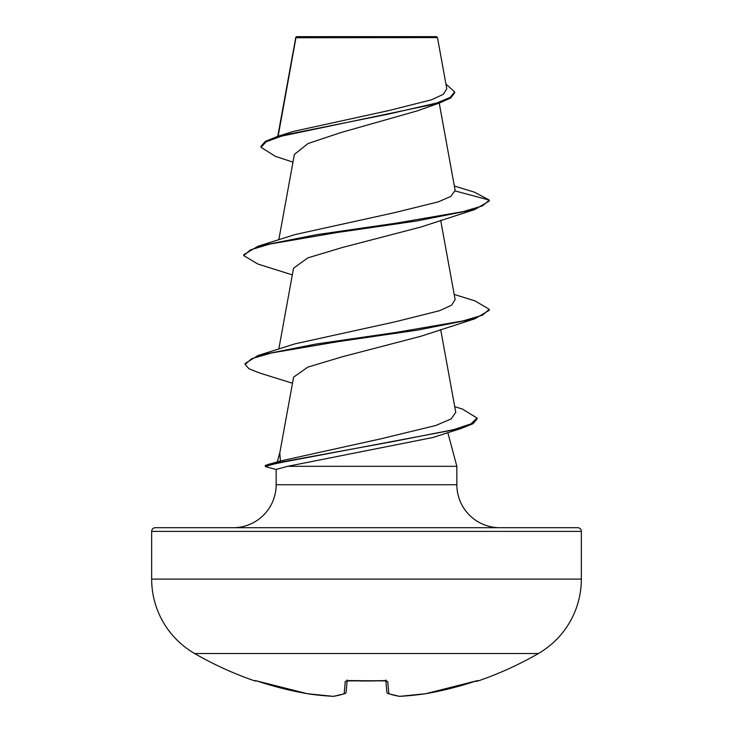 <?xml version="1.0" encoding="UTF-8"?>
<svg xmlns="http://www.w3.org/2000/svg" width="733" height="733" viewBox="0 0 733 733"><rect width="100%" height="100%" fill="white"/><g stroke="black" fill="none" stroke-linecap="round" stroke-linejoin="round"><path stroke-width="1.1" d="M258.667 681.534L307.237 693.702L255.771 680.673A1.842 1.842 -157.5 0 1 255.185 680.581L258.657 681.534A343.667 342.357 0 0 0 307.237 693.693L307.237 693.702A343.465 316.115 -77.1 0 0 333.185 696.332A1.842 0.715 93.3 0 0 333.258 696.35A1.842 0.715 93.3 0 1 333.185 696.332A343.465 130.941 -84.6 0 0 344.18 693.693L345.243 681.534L348.926 680.581A343.071 316.958 0 0 0 384.074 680.581L387.757 681.534L388.82 693.693A343.465 130.941 84.6 0 0 399.815 696.332A343.465 316.115 77.1 0 0 425.763 693.693L425.763 693.702A343.667 342.357 0 0 0 474.343 681.534L477.989 680.994A1.842 1.842 0 0 1 476.505 680.865M255.185 680.581L255.011 680.994A343.74 343.74 0 0 1 194.63 653.524L538.37 653.524A85.935 85.935 0 0 0 581.342 579.107L581.342 531.388L151.658 531.388L151.658 579.107L581.342 579.107M194.63 653.524A85.935 85.935 0 0 1 151.658 579.107M477.989 680.994A343.74 343.74 0 0 0 538.37 653.524M446.791 88.757L437.464 37.594L436.52 36.65L296.48 36.65L295.885 37.246M437.464 37.594L295.958 37.731L278.128 136.237M155.341 527.705L577.659 527.705L155.341 527.705A3.683 3.683 0 0 0 151.658 531.388M577.659 527.705A3.683 3.683 0 0 1 581.342 531.388M499.824 527.705A42.972 42.972 0 0 1 456.851 484.742L276.149 484.742A42.972 42.972 0 0 1 233.176 527.705L499.824 527.705M280.437 461.048L279.786 452.939L293.612 377.129L307.805 367.132L342.073 356.834L421.026 336.227L475.03 318.718L417.425 330.134L338.637 341.551L271.439 352.976L251.676 358.684L245.143 364.393L248.945 368.763L260.041 373.134L292.494 383.249M279.914 452.261L277.331 461.918M447.826 432.635L456.851 466.325L456.851 484.742M276.149 484.742L276.149 469.404L287.657 466.325L456.851 466.325M292.971 162.121L275.425 156.367L260.985 147.278L266.216 141.762L281.179 136.237L439.122 103.133L417.535 110.793L340.588 132.655L308.016 143.531L294.382 154.425L278.806 239.819M454.35 186.045L474.297 192.11L489.268 200.082L489.268 200.998L475.039 209.455L421.081 226.964L342.054 247.58L307.796 257.888L293.594 268.196M454.726 406.641L462.523 409.106L477.055 418.067L470.962 423.885L453.525 429.694L394.217 441.321L267.71 464.575L281.39 460.782L381.618 438.655L435.851 425.47L451.198 418.9L455.752 412.276L440.67 329.511M454.194 294.446L475.03 300.887L489.268 309.344L482.561 315.117L463.192 320.889L396.058 332.434L316.363 343.979L257.97 355.523L294.932 343.859L395.6 321.714L439.626 310.673L451.656 305.13L455.129 299.595L440.67 220.257M455.193 190.956L489.268 200.082L482.561 205.854L463.192 211.626L396.058 223.171L316.363 234.716L257.97 246.261L294.932 234.597L393.978 212.79L438.224 201.887L450.841 196.426L455.138 190.388L439.232 103.096M293.392 131.418L388.792 110.573L431.535 99.798L443.364 94.31L446.754 88.766M439.122 103.133L450.731 97.984L454.652 92.825L454.652 91.918L445.939 84.075M260.985 147.278L260.985 146.362L265.328 141.35L277.834 136.329L388.353 114.119L436.685 103.023L450.099 97.471L454.652 91.918M477.055 418.067L477.055 418.983L472.987 423.72L461.167 428.466L432.8 437.519L287.657 466.325M475.039 209.455L416.637 220.999L336.942 232.544L269.799 244.08L250.429 249.852L243.732 255.625L257.97 264.082L292.33 274.884M489.268 309.344L489.268 310.261L475.03 318.718M461.167 428.466L285.174 461.726L273.546 464.099L265.282 466.481L267.325 466.784L267.325 465.867L274.719 463.852M257.97 246.261L243.732 254.718L243.732 255.625M257.97 355.523L245.143 363.486L245.143 364.393M267.71 464.575L265.282 465.565L265.282 466.481M385.879 680.792L386.859 692.044A1.842 1.814 175 0 0 386.868 692.089A1.842 1.842 0 0 0 388.096 693.629A1.842 1.677 109 0 1 387.629 693.363M347.121 680.792L346.141 692.044A1.842 1.814 5 0 1 344.18 693.693A1.842 1.677 71 0 0 345.371 693.363M307.283 693.711A1.842 1.842 0 0 1 307.237 693.702A1.842 0.715 98.4 0 0 307.283 693.711L333.258 696.35A1.842 1.842 0 0 0 333.607 696.341L344.904 693.629A1.842 1.842 0 0 0 346.132 692.08M345.243 681.534A1.842 1.75 5 0 0 346.966 680.664M348.926 680.581L386.337 680.92L385.805 679.949M384.074 680.581L386.337 680.92M387.757 681.534A1.842 1.75 175 0 1 386.034 680.664M388.096 693.629A1.842 1.677 109 0 0 388.82 693.693A1.842 1.814 175 0 1 386.868 692.089A1.842 1.842 0 0 0 388.096 693.629L399.393 696.341A1.842 1.842 0 0 0 399.742 696.35A1.842 0.715 86.7 0 1 399.687 696.35M399.742 696.35L425.717 693.711A1.842 1.842 0 0 0 425.763 693.702A1.842 0.715 81.6 0 1 425.717 693.711L425.717 693.711A1.842 1.842 0 0 0 425.763 693.702L477.229 680.673A1.842 1.842 157.5 0 0 477.815 680.581M384.074 680.682L346.663 680.92L347.195 679.949M295.784 37.42L277.752 136.356M293.548 268.186L278.806 349.082M295.692 38.455L295.692 37.649M277.834 136.329L293.392 131.409M276.378 469.56L265.538 466.646M255.011 680.994L256.495 680.865M425.763 693.702L474.333 681.534M475.772 681.085L474.453 681.498"/></g></svg>
